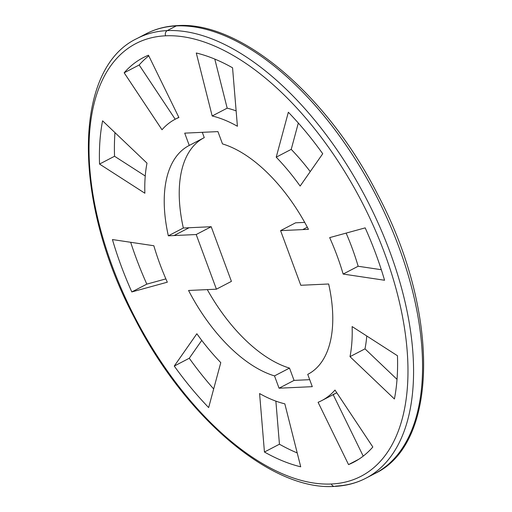 <?xml version="1.0" encoding="UTF-8"?>
<svg xmlns="http://www.w3.org/2000/svg" width="512" height="512" viewBox="0 0 512 512"><rect width="100%" height="100%" fill="white"/><g stroke="black" fill="none" stroke-linecap="round" stroke-linejoin="round"><path stroke-width="0.77" d="M331.392 484A243.885 127.322 -117.5 0 0 384.73 253.606A243.885 127.322 -117.5 0 0 165.606 35.808A3.968 3.29 -92.6 0 1 167.258 30.605A247.853 129.389 62.5 0 1 379.008 225.043A247.853 129.389 62.5 0 1 365.914 478.202A247.853 129.389 -117.5 0 0 379.008 225.043A247.853 129.389 -117.5 0 0 167.258 30.605A3.968 3.29 87.4 0 0 165.606 35.808A243.885 127.322 -117.5 0 0 112.269 266.202A243.885 127.322 -117.5 0 0 331.392 484A3.968 3.29 87.4 0 0 334.579 486.4A3.968 3.29 -92.6 0 1 331.392 484A243.885 127.322 62.5 0 1 112.269 266.202A243.885 127.322 62.5 0 1 165.606 35.808A243.885 127.322 62.5 0 1 384.73 253.606A243.885 127.322 62.5 0 1 331.392 484M334.579 486.4A3.968 3.29 87.4 0 0 335.744 486.08A247.853 129.389 -117.5 0 0 365.914 478.202C356.403 483.136 345.958 485.869 334.579 486.4C271.494 490.95 184.928 417.274 134.573 318.042C72.634 201.888 72.512 68.774 137.088 38.483A247.853 129.389 62.5 0 1 167.258 30.605L176.256 25.92A247.853 129.389 62.5 0 1 388.006 220.358A247.853 129.389 62.5 0 1 374.912 473.517A247.853 129.389 -117.5 0 0 388.006 220.358A247.853 129.389 -117.5 0 0 176.256 25.92L167.258 30.605A247.853 129.389 -117.5 0 0 137.088 38.483L146.086 33.798A247.853 129.389 62.5 0 1 176.256 25.92A3.968 3.29 -92.6 0 1 177.421 25.6A3.968 3.29 87.4 0 0 176.256 25.92A247.853 129.389 -117.5 0 0 146.086 33.798C155.597 28.864 166.042 26.131 177.421 25.6C240.627 21.03 327.392 95.021 377.722 194.515C439.386 310.56 439.373 443.264 374.912 473.517L365.914 478.202M312.288 386.669L307.738 374.362A128.883 67.283 -117.5 0 0 328.659 283.994L300.8 285.28L280.582 230.624L308.442 229.338A128.883 67.283 -117.5 0 0 222.49 143.904L217.939 131.603L184.71 133.139L189.261 145.44A128.883 67.283 -117.5 0 0 168.339 235.814L196.198 234.528L216.416 289.184L188.557 290.47A128.883 67.283 -117.5 0 0 274.509 375.898L279.059 388.205L312.288 386.669L279.059 388.205L294.061 380.397L289.51 368.096A128.883 67.283 62.5 0 1 207.296 289.606A128.883 67.283 -117.5 0 0 289.51 368.096L294.061 380.397L309.702 379.674L294.061 380.397L279.059 388.205L274.509 375.898L289.51 368.096L274.509 375.898A128.883 67.283 62.5 0 1 188.557 290.47L216.416 289.184L231.418 281.376L211.2 226.72L183.341 228.006A128.883 67.283 62.5 0 1 203.75 137.901A128.883 67.283 -117.5 0 0 183.341 228.006L211.2 226.72L231.418 281.376L216.416 289.184L196.198 234.528L211.2 226.72L196.198 234.528L174.048 235.552L189.05 227.744L174.048 235.552L168.339 235.814L183.341 228.006L168.339 235.814A128.883 67.283 62.5 0 1 189.005 145.574A128.883 67.283 62.5 0 1 189.261 145.44L204.262 137.638L202.298 132.326L204.262 137.638L189.261 145.44L184.71 133.139L217.939 131.603L222.49 143.904A128.883 67.283 62.5 0 1 308.442 229.338L302.733 229.6L307.328 227.213L302.733 229.6L280.582 230.624L295.584 222.816L304.704 222.394L295.584 222.816L280.582 230.624L300.8 285.28L328.659 283.994A128.883 67.283 62.5 0 1 307.994 374.234A128.883 67.283 62.5 0 1 307.738 374.362L312.288 386.669M232.557 67.789A228.019 119.04 -117.5 0 0 196.282 52.998L212.173 115.974A158.624 82.81 62.5 0 1 237.408 126.259L232.557 67.789L237.408 126.259A158.624 82.81 -117.5 0 0 212.173 115.974L227.174 108.166A158.624 82.81 62.5 0 1 236.128 110.874A158.624 82.81 -117.5 0 0 227.174 108.166L212.173 115.974L196.282 52.998A228.019 119.04 62.5 0 1 232.557 67.789M276.218 157.178A158.624 82.81 62.5 0 1 300.141 186.054L322.733 153.747A228.019 119.04 -117.5 0 0 288.346 112.237L276.218 157.178L291.219 149.37A158.624 82.81 62.5 0 1 310.24 171.61A158.624 82.81 -117.5 0 0 291.219 149.37L276.218 157.178L288.346 112.237A228.019 119.04 62.5 0 1 322.733 153.747L300.141 186.054A158.624 82.81 -117.5 0 0 276.218 157.178M329.67 237.619A158.624 82.81 62.5 0 1 343.149 274.061L384.563 280.25A228.019 119.04 -117.5 0 0 365.184 227.872L329.67 237.619L365.184 227.872A228.019 119.04 62.5 0 1 384.563 280.25L343.149 274.061A158.624 82.81 -117.5 0 0 329.67 237.619M352.122 326.573A158.624 82.81 62.5 0 1 350.003 356.659L394.413 398.982A228.019 119.04 -117.5 0 0 397.459 355.744L352.122 326.573L397.459 355.744A228.019 119.04 62.5 0 1 394.413 398.982L350.003 356.659A158.624 82.81 -117.5 0 0 352.122 326.573M334.989 390.061A158.624 82.81 62.5 0 1 318.086 402.298L348.538 464.595A228.019 119.04 -117.5 0 0 372.832 447.008L334.989 390.061L372.832 447.008A228.019 119.04 62.5 0 1 353.76 462.176A228.019 119.04 62.5 0 1 348.538 464.595L358.739 459.283L348.538 464.595L318.086 402.298A158.624 82.81 -117.5 0 0 321.722 400.614A158.624 82.81 -117.5 0 0 334.989 390.061M284.826 403.834A158.624 82.81 62.5 0 1 259.59 393.549L264.442 452.019A228.019 119.04 -117.5 0 0 300.717 466.803L284.826 403.834L300.717 466.803A228.019 119.04 62.5 0 1 264.442 452.019L279.443 444.211A228.019 119.04 -117.5 0 0 297.21 452.922A228.019 119.04 62.5 0 1 279.443 444.211L264.442 452.019L259.59 393.549A158.624 82.81 -117.5 0 0 284.826 403.834M144.877 193.235A158.624 82.81 62.5 0 1 146.995 163.149L102.586 120.819A228.019 119.04 -117.5 0 0 99.539 164.064L144.877 193.235L99.539 164.064L114.541 156.256L145.242 176.006L114.541 156.256L99.539 164.064A228.019 119.04 62.5 0 1 102.586 120.819L146.995 163.149A158.624 82.81 -117.5 0 0 144.877 193.235M162.01 129.741A158.624 82.81 62.5 0 1 178.912 117.51L148.461 55.213A228.019 119.04 -117.5 0 0 124.166 72.8L162.01 129.741L124.166 72.8L139.168 64.992L175.206 119.226L139.168 64.992L124.166 72.8A228.019 119.04 62.5 0 1 143.238 57.632A228.019 119.04 62.5 0 1 148.461 55.213L178.912 117.51A158.624 82.81 -117.5 0 0 175.277 119.194A158.624 82.81 -117.5 0 0 162.01 129.741M153.85 245.747L112.435 239.558A228.019 119.04 -117.5 0 0 131.814 291.936L167.328 282.189A158.624 82.81 62.5 0 1 153.85 245.747A158.624 82.81 -117.5 0 0 167.328 282.189L131.814 291.936L146.816 284.128L165.875 278.899L146.816 284.128L131.814 291.936A228.019 119.04 62.5 0 1 112.435 239.558L153.85 245.747M196.858 333.754L174.266 366.061A228.019 119.04 -117.5 0 0 208.653 407.571L220.781 362.63A158.624 82.81 62.5 0 1 196.858 333.754A158.624 82.81 -117.5 0 0 220.781 362.63L208.653 407.571A228.019 119.04 62.5 0 1 174.266 366.061L196.858 333.754M214.79 59.078L227.174 108.166L214.79 59.078M298.323 123.034L291.219 149.37L298.323 123.034M346.125 233.101A158.624 82.81 62.5 0 1 358.15 266.253L343.149 274.061L358.15 266.253L381.318 269.715L358.15 266.253A158.624 82.81 -117.5 0 0 346.125 233.101M366.758 335.994A158.624 82.81 62.5 0 1 365.005 348.851L350.003 356.659L365.005 348.851L397.024 379.366L365.005 348.851A158.624 82.81 -117.5 0 0 366.758 335.994M333.088 394.49A158.624 82.81 -117.5 0 0 336.794 392.774A158.624 82.81 62.5 0 1 336.723 392.806L321.722 400.614M333.171 394.656L363.213 456.122L333.171 394.656M275.872 401.126L279.443 444.211L275.872 401.126M114.976 132.634A228.019 119.04 -117.5 0 0 114.541 156.256A228.019 119.04 62.5 0 1 114.976 132.634M148.787 55.878A228.019 119.04 -117.5 0 0 139.168 64.992A228.019 119.04 62.5 0 1 148.787 55.878M130.682 242.285A228.019 119.04 -117.5 0 0 146.816 284.128A228.019 119.04 62.5 0 1 130.682 242.285M189.267 358.253L174.266 366.061L189.267 358.253A228.019 119.04 -117.5 0 0 213.677 388.966A228.019 119.04 62.5 0 1 189.267 358.253L201.76 340.39L189.267 358.253M178.829 117.344L175.277 119.194"/></g></svg>
